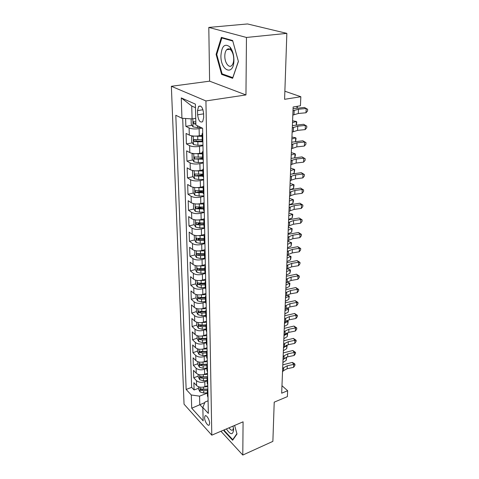 <?xml version="1.0" encoding="UTF-8"?>
<svg xmlns="http://www.w3.org/2000/svg" width="479" height="479" viewBox="0 0 479 479"><rect width="100%" height="100%" fill="white"/><g stroke="black" fill="none" stroke-linecap="round" stroke-linejoin="round"><path stroke-width="0.72" d="M209.622 423.244C209.67 419.64 206.114 414.155 204.964 416.006L204.587 417.718C204.557 421.286 208.078 426.765 209.251 424.927L209.622 423.244M171.362 86.292L184.05 404.18L211.79 435.166L205.934 100.937L171.362 86.292L209.604 81.167L245.955 94.938L246.463 37.458L208.802 27.423L209.604 81.167M208.802 27.423L247.517 23.95L286.849 33.374L284.592 99.309L300.836 96.728L284.867 91.214M220.933 431.268L242.787 455.05L272.874 441.375L274.216 402.162L287.376 396.624L287.639 390.72L281.969 385.709M246.463 37.458L286.849 33.374M185.613 118.493L185.858 126.354L191.977 125.324M202.096 135.294L199.276 135.797C195.181 136.371 191.857 136.132 189.301 135.09L186.08 133.437L186.409 143.934L192.348 142.85M201.725 141.137L202.222 141.203L202.072 133.922L202.713 132.946M202.455 152.813L199.665 153.352C195.624 153.963 192.342 153.717 189.816 152.603L186.624 150.849L186.948 161.1L192.72 159.968M200.006 158.537L202.563 158.034M202.809 169.925L200.048 170.494C196.061 171.141 192.815 170.883 190.313 169.716L187.157 167.86L187.475 177.877L193.091 176.697M198.623 175.536L202.904 174.637M203.156 186.636L200.426 187.241C196.48 187.924 193.271 187.654 190.798 186.427L187.678 184.475L187.984 194.264L193.456 193.043M197.923 192.049L203.24 190.864M203.677 202.928L200.797 203.599C196.893 204.317 193.72 204.036 191.277 202.755L188.187 200.719L188.487 210.293L193.815 209.03M197.857 208.078L201.851 207.132M204.431 218.783L201.15 219.592C197.3 220.346 194.163 220.053 191.738 218.717L188.684 216.598L188.977 225.956L194.175 224.663M198.031 223.699L200.491 223.088M204.749 234.387L201.503 235.231C197.695 236.009 194.594 235.71 192.193 234.327L189.169 232.129L189.456 241.278L194.534 239.949M198.276 238.973L199.45 238.662M205.054 249.649L201.845 250.517C198.078 251.331 195.013 251.02 192.642 249.589L189.642 247.314L189.923 256.271L194.881 254.912M198.563 253.9L198.923 253.804M205.353 264.576L202.18 265.474C198.456 266.312 195.42 265.995 193.073 264.522L190.109 262.175L190.385 270.934L195.252 269.539M205.647 279.179L202.509 280.107C198.827 280.975 195.821 280.646 193.498 279.125L190.564 276.712L190.834 285.286L195.648 283.855M205.934 293.471L202.833 294.429C199.186 295.315 196.216 294.98 193.917 293.423L191.007 290.945L191.271 299.339L196.037 297.866M206.215 307.464L203.144 308.446C199.545 309.356 196.6 309.015 194.324 307.416L191.444 304.878L191.702 313.098L196.414 311.589M206.491 321.164L203.455 322.169C199.887 323.103 196.977 322.756 194.725 321.122L191.869 318.523L192.121 326.57L196.785 325.025M206.76 334.576L203.755 335.605C200.228 336.563 197.348 336.21 195.115 334.54L192.289 331.887L192.534 339.773L197.15 338.192M207.024 347.718L204.048 348.766C200.563 349.748 197.707 349.383 195.498 347.682L192.696 344.976L192.941 352.706L197.51 351.089M207.281 360.591L204.341 361.663C200.887 362.663 198.067 362.292 195.875 360.561L193.097 357.801L193.336 365.375L197.857 363.735M207.533 373.213L204.623 374.297C201.204 375.314 198.408 374.943 196.24 373.183L193.492 370.375L193.726 377.799L198.198 376.129M300.836 96.728L300.429 105.781L293.142 106.997L281.67 393.205L287.639 390.72M197.534 110.601L197.635 114.81C198.426 120.636 200.096 122.923 202.653 121.666L203.671 117.589L203.587 113.337C202.797 107.458 201.126 105.152 198.569 106.422L197.534 110.601L203 109.745M208.09 400.797L205.06 402.001L202.827 407.455L208.341 413.407L202.617 128.27L195.899 125.013L195.384 104.129L181.266 97.914L181.948 118.253L175.805 115.271L186.151 389.457L191.283 394.995L199.557 396.145L199.785 404.593L202.839 407.892M202.827 407.455L203.156 420.849L191.726 408.198L191.283 394.995M207.138 380.865L204.79 381.757C201.396 382.787 198.617 382.41 196.456 380.631L193.726 377.799M207.784 385.577L204.898 386.685L204.79 381.757M206.88 368.399L204.509 369.273C201.078 370.285 198.27 369.914 196.097 368.165L193.336 365.375M206.623 355.675L204.222 356.538C200.755 357.526 197.923 357.16 195.725 355.442L192.941 352.706M206.353 342.689L203.934 343.533C200.426 344.503 197.564 344.144 195.348 342.461L192.534 339.773M206.084 329.438L203.635 330.265C200.096 331.211 197.204 330.857 194.959 329.205L192.121 326.57M205.802 315.906L203.33 316.715C199.749 317.637 196.827 317.296 194.564 315.673L191.702 313.098M205.521 302.087L203.018 302.872C199.402 303.776 196.45 303.441 194.163 301.854L191.271 299.339M205.228 287.969L202.701 288.735C199.042 289.615 196.061 289.286 193.75 287.741L190.834 285.286M205.006 273.527L202.377 274.293C198.683 275.15 195.666 274.826 193.33 273.323L190.385 270.934M204.904 258.738L202.048 259.534C198.306 260.36 195.258 260.043 192.899 258.588L189.923 256.271M204.293 242.242L204.928 243.56L201.713 244.446C197.929 245.242 194.845 244.937 192.462 243.524L189.456 241.278M204.623 228.19L201.366 229.016C197.54 229.788 194.42 229.489 192.013 228.124L188.977 225.956M204.305 212.442L201.012 213.239C197.138 213.981 193.989 213.694 191.558 212.377L188.487 210.293M203.982 196.342L200.647 197.103C196.731 197.809 193.546 197.528 191.085 196.27L187.984 194.264M203.653 179.864L200.276 180.589C196.312 181.26 193.091 180.99 190.606 179.787L187.475 177.877M203.312 162.998L199.899 163.686C195.887 164.321 192.624 164.063 190.115 162.92L186.948 161.1M202.97 145.736L199.509 146.382C195.45 146.975 192.151 146.736 189.612 145.652L186.409 143.934M202.294 128.115L199.114 128.659C195.001 129.216 191.666 128.983 189.097 127.965L185.858 126.354M182.715 118.301L191.648 387.367L194.103 389.978L198.534 388.277M204.898 386.685C201.515 387.715 198.749 387.337 196.6 385.547L193.875 382.697L194.103 389.978M202.892 142.053L202.222 141.203M202.749 134.755L202.072 133.922M195.474 107.691L191.732 106.015L192.079 118.924L181.948 118.253M195.731 118.331L192.079 118.924M245.955 94.938L205.934 100.937M242.787 455.05L243.081 421.819L211.79 435.166M204.82 402.594L191.726 408.198M207.389 393.091L199.557 396.145M203.108 152.873L202.443 151.987L203.072 150.951M202.581 158.95L203.252 159.998M203.467 170.56L202.803 169.62L203.425 168.524M202.94 176.404L203.605 177.511M203.814 187.822L203.156 186.834L203.767 185.678M203.294 193.45L203.946 194.612M204.15 204.677L203.503 203.647L204.108 202.431M203.635 210.095L204.282 211.311M204.479 221.142L203.838 220.065L204.431 218.801M203.964 226.351L204.611 227.621M204.802 237.225L204.168 236.111L204.755 234.794M205.12 252.948L204.491 251.792L205.072 250.427M204.611 257.774L205.246 259.133M205.425 268.312L204.802 267.12L205.377 265.713L200.767 265.929L200.833 268.725L197.103 268.294L197.647 270.018L200.875 270.491L204.868 270.306M204.922 272.958L205.551 274.359M205.731 283.334L205.108 282.107L205.677 280.658M205.228 287.807L205.85 289.25M206.024 298.028L205.413 296.764L205.97 295.274M205.527 302.333L206.144 303.818M206.311 312.404L205.707 311.105L206.257 309.578M205.814 316.547L206.425 318.062M206.593 326.462L205.994 325.139L206.539 323.576M206.102 330.456L206.706 332.007M206.874 340.228L206.275 338.875L206.814 337.276M206.383 344.072L206.982 345.652M207.144 353.706L206.551 352.322L207.084 350.694M206.653 357.4L207.251 359.016M207.407 366.896L206.82 365.489L207.347 363.83M206.922 370.453L207.509 372.099M207.664 379.817L207.084 378.386L207.605 376.698L203.371 376.955L199.905 376.38L200.438 377.889L203.407 378.446L207.078 378.218M207.185 383.242L207.766 384.912M207.922 392.475L207.347 391.02L207.856 389.301M191.648 387.367L186.151 389.457M207.443 395.768L208.018 397.462M191.732 106.015L181.266 97.914M216.107 54.39L221.627 74.401L232.638 78.317L238.404 61.486L232.644 40.523L221.364 37.368L216.107 54.39L216.801 54.313M223.849 430.028L224.142 431.094L232.614 440.249L237.003 433.998L234.614 425.43M223.1 74.209L221.627 74.401M224.609 430.896L224.142 431.094M292.992 110.805L298.489 109.206L306.207 108.505L304.393 107.446L293.076 108.673M292.819 115.116L298.303 113.487L305.997 112.775L306.207 108.505L307.638 109.284L307.554 110.984L305.997 112.775M304.393 107.446L307.638 109.284M191.115 118.864L191.241 124.259L193.085 126.929L197.516 127.558L200.982 127.48M195.061 118.439L195.737 118.499M195.821 121.941L193.336 121.744L193.869 123.816L195.875 124.109M297.447 106.278L297.148 108.098M296.944 108.116L297.022 106.35M233.92 59.917L233.908 59.222C233.656 54.025 232.327 49.942 229.926 46.966C224.711 43.056 221.705 45.996 220.909 55.78C220.639 71.473 234.105 76.299 233.92 59.917M233.728 59.025L233.722 58.552C233.554 55.019 232.65 52.235 231.01 50.211C229.495 48.589 228.064 48.415 226.717 49.678C225.465 51.061 224.831 53.235 224.807 56.199C224.699 62.791 229.058 68.599 231.83 65.437C233.051 64.09 233.686 61.953 233.728 59.025M238.368 61.342L232.782 77.64L222.106 73.856L216.753 54.456L221.861 37.973L232.782 41.038M223.088 37.853L221.861 37.973M233.159 439.471L232.728 439.662L224.513 430.801L224.25 429.855M236.913 433.687L232.728 439.662M226.399 428.939C230.459 434.938 232.854 435.237 233.59 429.837L233.045 426.1M229.022 427.819C230.615 430.076 231.908 430.753 232.89 429.855L233.441 428.052M292.304 127.905L297.746 126.187L305.38 125.432L303.596 124.295L292.394 125.618M292.136 132.12L297.561 130.372L305.177 129.605L305.38 125.432L306.799 126.139L306.716 127.809L305.177 129.605M303.596 124.295L306.799 126.139M291.633 144.622L297.022 142.79L304.572 141.982L302.812 140.772L291.729 142.191M291.471 148.741L296.842 146.879L304.375 146.059L304.572 141.982L305.979 142.628L305.895 144.257L304.375 146.059M302.812 140.772L305.979 142.628M290.981 160.968L292.13 160.22L296.309 159.028L303.782 158.166L302.045 156.89L291.082 158.393M290.819 164.998L291.968 164.243L296.136 163.028L303.59 162.153L303.782 158.166L305.177 158.753L305.093 160.345L303.59 162.153M302.045 156.89L305.177 158.753M290.34 176.955L291.483 176.17L295.615 174.907L303.009 174.003L301.297 172.662L290.448 174.248M290.178 180.894L291.322 180.104L295.447 178.829L302.818 177.907L303.009 174.003L304.393 174.53L304.315 176.086L302.818 177.907M301.297 172.662L304.393 174.53M192.977 135.994L191.582 136.677L191.726 141.934L193.552 144.616L197.929 145.293L202.958 145.155M193.977 136.078L202.12 136.365M199.659 135.731L202.108 135.671M202.192 139.724L193.797 139.581L194.33 141.604L202.599 141.832M202.216 141.125L196.606 141.191L195.707 140.329M292.591 120.81L296.375 121.468L292.513 122.618M296.226 125.019L296.375 121.468L296.77 122.031L296.351 125.007M193.247 153.543L192.061 154.058L192.205 159.196L194.007 161.896L198.336 162.603L203.306 162.459M194.755 153.669L202.479 153.879M200.515 153.19L202.461 153.136M202.545 157.16L194.24 156.998L194.779 158.98L202.611 159.22M202.575 158.465L194.779 158.98M291.939 137.072L295.681 137.766L291.861 139M295.519 141.55L295.681 137.766L296.07 138.263L295.573 141.544M193.498 170.668L192.534 171.045L192.672 176.062L194.456 178.775L198.737 179.517L203.641 179.362M195.522 170.847L202.833 170.979M201.282 170.237L202.815 170.195M202.898 174.182L194.678 174.009L195.216 175.949L202.934 176.2M202.922 175.398L197.438 175.482L195.216 175.949M291.298 152.987L291.873 152.789L294.998 153.717L291.22 155.022M294.83 157.651L294.998 153.717L295.393 154.148L295.321 155.717L294.567 157.747M193.714 187.391L192.989 187.636L193.127 192.54L194.887 195.264L199.126 196.037L203.976 195.869M196.264 187.618L203.174 187.684M201.976 186.9L203.156 186.858M203.24 190.816L195.103 190.63L195.648 192.528L203.276 192.786M203.258 191.947L197.839 192.037L195.648 192.528M290.675 168.566L291.244 168.357L294.334 169.332L290.591 170.704M294.172 173.182L294.334 169.332L294.723 169.692L294.172 173.182L292.639 173.751M289.711 192.594L290.843 191.774L294.938 190.45L302.255 189.492L300.561 188.097L289.825 189.762M289.555 196.45L290.687 195.624L294.771 194.282L302.069 193.318L302.255 189.492L303.62 189.965L303.548 191.492L302.069 193.318M300.561 188.097L303.62 189.965M193.905 203.713L193.438 203.85L193.57 208.646L195.318 211.377L199.504 212.185L204.299 212.011M196.989 204.006L203.509 204.006M202.611 203.174L203.575 203.144M203.569 207.066L195.522 206.868L196.067 208.73L203.611 208.994M203.593 208.12L198.234 208.215L196.067 208.73M290.064 183.81L290.627 183.595L293.681 184.613L289.975 186.05M293.525 188.385L293.681 184.613L294.07 184.912L293.525 188.385L290.496 189.576M289.1 207.898L290.22 207.042L294.274 205.665L301.513 204.659L299.842 203.204L289.214 204.952M288.945 211.676L290.064 210.808L294.112 209.413L301.333 208.401L301.513 204.659L302.872 205.078L302.794 206.575L301.333 208.401M299.842 203.204L302.872 205.078M193.875 219.705L194.007 224.394L195.731 227.136L199.875 227.974L204.617 227.788M197.683 220.017L203.832 219.963M203.198 219.089L204.198 219.053M203.898 222.957L195.929 222.741L196.474 224.567L199.803 224.998L203.934 224.837M203.916 223.927L198.617 224.028L196.474 224.567M289.466 198.743L290.023 198.516L293.046 199.575L289.37 201.078M292.891 203.27L293.046 199.575L293.429 199.815L293.37 201.288L292.891 203.27L289.22 204.784M288.496 222.879L289.609 221.987L293.621 220.55L300.794 219.508L299.141 217.993L288.621 219.813M288.352 226.573L289.46 225.675L293.465 224.226L300.614 223.172L300.794 219.508L302.135 219.879L302.063 221.34L300.614 223.172M299.141 217.993L302.135 219.879M194.306 235.249L194.432 239.787L196.139 242.542L200.234 243.404L204.623 243.224M198.36 235.662L204.234 235.56M203.743 234.65L204.749 234.608M204.216 238.494L196.33 238.267L196.875 240.051L200.168 240.5L204.252 240.332M204.234 239.386L198.995 239.494L196.875 240.051M288.879 213.365L289.43 213.131L292.424 214.227L288.783 215.789M292.268 217.843L292.424 214.227L292.807 214.412L292.268 217.843L288.633 219.424M287.909 237.542L289.011 236.62L292.986 235.135L300.082 234.051L298.453 232.483L288.035 234.369M287.765 241.165L288.867 240.23L292.831 238.728L299.908 237.638L300.082 234.051L301.411 234.369L301.345 235.8L299.908 237.638M298.453 232.483L301.411 234.369M194.731 250.541L194.845 254.852L196.54 257.612L200.593 258.504L204.695 258.325M199.013 250.96L204.761 250.81M204.252 249.864L205.06 249.828M204.527 253.684L196.719 253.445L197.264 255.199L200.521 255.66L204.563 255.487M204.545 254.511L199.36 254.624L197.264 255.199M288.304 227.693L288.855 227.447L292.19 228.711L291.657 232.123L288.059 233.764M291.657 232.123L291.807 228.585L288.202 230.207M292.19 228.711L288.855 227.447M287.334 251.906L288.424 250.948L292.364 249.409L299.387 248.29L297.776 246.673L287.466 248.625M287.19 255.445L288.28 254.487L292.208 252.936L299.213 251.804L299.387 248.29L300.71 248.559L300.638 249.966L299.213 251.804M297.776 246.673L300.71 248.559M195.145 265.504L195.252 269.587L196.929 272.353L200.935 273.269L204.928 273.09M199.641 265.911L200.767 265.929M204.731 264.749L205.353 264.725M204.85 269.3L199.725 269.42L197.647 270.018M204.832 268.545L200.833 268.725M287.741 241.727L288.286 241.47L291.591 242.721L291.064 246.116L287.496 247.811M291.064 246.116L291.208 242.649L287.639 244.326M291.591 242.721L288.286 241.47M286.771 265.971L287.855 264.983L291.753 263.396L298.704 262.241L297.112 260.576L286.903 262.594M286.634 269.438L287.711 268.45L291.603 266.851L298.537 265.683L298.704 262.241L300.016 262.462L299.95 263.839L298.537 265.683M297.112 260.576L300.016 262.462M195.546 280.137L195.654 284.011L197.312 286.783L201.276 287.723L205.222 287.532M200.252 280.538L205.671 280.323M205.18 279.317L205.647 279.293M205.132 283.089L201.174 283.275L197.48 282.82L198.025 284.514L201.21 284.999L205.168 284.813M205.144 283.778L200.072 283.903L198.025 284.514M287.19 255.481L287.729 255.223L290.998 256.457L290.945 257.816L290.478 259.834L286.945 261.576M290.478 259.834L290.621 256.427L287.083 258.157M290.998 256.457L287.729 255.223M286.22 279.748L287.292 278.736L291.154 277.101L298.04 275.91L296.465 274.198L286.358 276.275M286.083 283.149L287.155 282.131L291.004 280.484L297.878 279.281L298.04 275.91L299.339 276.09L299.273 277.437L297.878 279.281M296.465 274.198L299.339 276.09M195.941 294.465L196.043 298.13L197.683 300.902L201.611 301.866L205.509 301.668M200.839 294.842L205.958 294.609M205.605 293.573L205.934 293.555M205.425 297.321L201.509 297.513L197.851 297.04L198.39 298.704L201.545 299.201L205.455 299.01M205.437 297.944L200.42 298.076L198.39 298.704M287.37 268.761L290.424 269.916L290.364 271.246L289.903 273.275L286.406 275.066M289.903 273.275L290.046 269.94L286.538 271.719M290.424 269.916L287.358 268.773M285.676 293.25L286.741 292.208L290.567 290.531L297.387 289.304L295.83 287.55L285.819 289.687M285.544 296.579L286.604 295.537L290.424 293.849L297.225 292.615L297.387 289.304L298.674 289.448L298.609 290.765L297.225 292.615M295.83 287.55L298.674 289.448M196.33 308.482L196.426 311.949L198.049 314.727L201.934 315.715L205.796 315.511M201.408 308.841L206.239 308.596M205.707 311.248L201.833 311.452L198.21 310.961L198.749 312.595L201.875 313.104L205.742 312.901M205.719 311.817L200.755 311.949L198.749 312.595M287.196 282.089L289.855 283.113L289.801 284.418L289.34 286.454L285.873 288.292M289.34 286.454L289.484 283.185L286.005 285.011M289.855 283.113L287.149 282.131L287.292 278.736M196.707 322.211L196.797 325.486L198.408 328.265L202.252 329.271L206.072 329.061M201.952 322.535L206.509 322.289M205.988 324.894L202.156 325.097L198.563 324.588L199.102 326.199L202.192 326.72L206.024 326.51M206 325.397L201.084 325.54L199.102 326.199M287.041 295.166L289.304 296.058L288.789 299.375L285.358 301.261M288.789 299.375L288.927 296.166L285.484 298.04M289.304 296.058L286.939 295.244M197.079 335.647L197.168 338.743L198.755 341.527L202.563 342.551L206.347 342.335M202.479 335.941L206.778 335.701M206.329 338.246L202.467 338.467L198.905 337.94L199.45 339.521L202.503 340.048L206.293 339.839M206.269 338.701L201.414 338.845L199.45 339.521M286.945 307.991L288.759 308.745L288.25 312.051L284.843 313.979M288.25 312.051L288.382 308.907L284.969 310.823M288.759 308.745L286.747 308.117M285.149 306.476L286.202 305.416L289.993 303.698L296.746 302.435L295.208 300.638L285.292 302.83M285.017 309.745L286.071 308.674L289.849 306.949L296.591 305.68L296.746 302.435L298.022 302.536L297.956 303.83L296.591 305.68M295.208 300.638L298.022 302.536M284.628 319.445L285.67 318.361L289.43 316.601L296.118 315.314L294.597 313.476L284.777 315.721M284.496 322.648L285.544 321.559L289.286 319.792L295.962 318.493L296.118 315.314L297.381 315.374L297.321 316.643L295.962 318.493M294.597 313.476L297.381 315.374M284.119 332.163L285.155 331.055L288.873 329.259L295.501 327.935L293.998 326.061L284.269 328.36M283.993 335.3L285.023 334.186L288.741 332.384L295.351 331.055L295.501 327.935L296.758 327.959L296.699 329.205L295.351 331.055M293.998 326.061L296.758 327.959M197.444 348.814L197.528 351.73L199.102 354.514L202.868 355.562L206.611 355.34M202.964 349.077L207.042 348.838M206.718 351.329L202.779 351.556L199.246 351.011L199.785 352.574L202.815 353.113L206.563 352.891M206.593 351.73L201.725 351.879L199.785 352.574M286.891 320.583L288.22 321.199L287.723 324.487L284.346 326.45M287.723 324.487L287.855 321.397L284.472 323.355M288.22 321.199L286.568 320.762M283.616 344.629L284.646 343.497L288.334 341.671L294.896 340.324L293.411 338.408L283.772 340.755M283.496 347.712L284.52 346.574L288.196 344.736L294.747 343.383L294.896 340.324L296.142 340.306L296.082 341.533L294.747 343.383M293.411 338.408L296.142 340.306M197.803 361.717L197.875 364.459L199.438 367.243L203.168 368.309L206.874 368.082M203.407 361.944L207.305 361.711M207.144 364.136L203.078 364.381L199.575 363.824L200.114 365.357L203.114 365.908L206.826 365.681M206.976 364.489L202.036 364.657L200.114 365.357M286.825 332.971L287.699 333.42L287.202 336.683L283.855 338.689M287.202 336.683L287.328 333.653L283.975 335.653M287.699 333.42L286.394 333.18M283.125 356.861L284.149 355.711L287.801 353.843L294.304 352.472L292.837 350.52L283.287 352.915M283.005 359.879L284.023 358.723L287.669 356.849L294.16 355.472L294.304 352.472L295.543 352.424L295.483 353.622L294.16 355.472M292.837 350.52L295.543 352.424M198.15 374.35L198.222 376.931L199.767 379.721L203.461 380.799L207.132 380.571M203.82 374.554L207.557 374.321M207.413 376.991L202.342 377.177L200.438 377.889M286.717 345.161L287.184 345.407L286.687 348.652L283.376 350.7M286.687 348.652L286.819 345.682L283.49 347.718M287.184 345.407L286.226 345.371M282.646 368.86L283.658 367.686L287.28 365.788L293.723 364.387L292.274 362.411L282.808 364.842M282.526 371.824L283.538 370.644L287.149 368.74L293.579 367.333L293.723 364.387L294.95 364.309L294.89 365.483L293.579 367.333M292.274 362.411L294.369 363.519L294.95 364.309M198.492 386.739L198.557 389.164L200.09 391.948L203.749 393.043L207.383 392.81M204.216 386.912L207.802 386.685M207.85 389.008L203.659 389.271L200.222 388.685L200.755 390.169L203.695 390.738L207.365 390.499M207.856 389.247L202.641 389.445L200.755 390.169M286.61 357.136L286.191 360.406L282.903 362.483M286.191 360.406L286.316 357.49L283.622 359.178M286.682 357.172L286.053 357.346M204.623 374.297L204.509 369.273M204.341 361.663L204.222 356.538M204.048 348.766L203.934 343.533M203.755 335.605L203.635 330.265M203.455 322.169L203.33 316.715M203.144 308.446L203.018 302.872M202.833 294.429L202.701 288.735M202.509 280.107L202.377 274.293M202.18 265.474L202.048 259.534M201.845 250.517L201.713 244.446M201.503 235.231L201.366 229.016M201.15 219.592L201.012 213.239M200.797 203.599L200.647 197.103M200.426 187.241L200.276 180.589M200.048 170.494L199.899 163.686M199.665 153.352L199.509 146.382M199.276 135.797L199.114 128.659M189.301 135.09L189.097 127.965M196.6 385.547L196.456 380.631M196.24 373.183L196.097 368.165M195.875 360.561L195.725 355.442M195.498 347.682L195.348 342.461M195.115 334.54L194.959 329.205M194.725 321.122L194.564 315.673M194.324 307.416L194.163 301.854M193.917 293.423L193.75 287.741M193.498 279.125L193.33 273.323M193.073 264.522L192.899 258.588M192.642 249.589L192.462 243.524M192.193 234.327L192.013 228.124M191.738 218.717L191.558 212.377M191.277 202.755L191.085 196.27M190.798 186.427L190.606 179.787M190.313 169.716L190.115 162.92M189.816 152.603L189.612 145.652M203.599 113.852L197.635 114.81M294.178 110.188L294.004 114.487M298.489 109.206L298.303 113.487M192.821 118.804L193.037 126.863M197.474 125.779L197.516 127.558M195.863 123.48L193.869 123.816M293.483 127.246L293.31 131.45M297.746 126.187L297.561 130.372M292.801 143.916L292.633 148.029M297.022 142.79L296.842 146.879M292.13 160.22L291.968 164.243M296.309 159.028L296.136 163.028M291.483 176.17L291.322 180.104M295.615 174.907L295.447 178.829M193.276 136.024L193.504 144.55M197.851 141.952L197.929 145.293M197.725 136.479L197.803 139.838M196.606 141.191L194.33 141.604M193.744 153.597L193.959 161.83M198.264 159.345L198.336 162.603M198.138 153.999L198.216 157.28M194.199 170.758L194.408 178.703M198.659 176.332L198.737 179.517M198.54 171.111L198.611 174.314M194.642 187.517L194.845 195.192M199.048 192.929L199.126 196.037M198.929 187.822L199.007 190.959M290.843 191.774L290.687 195.624M294.938 190.45L294.771 194.282M195.073 203.898L195.27 211.311M199.432 209.143L199.504 212.185M199.312 204.156L199.384 207.221M290.22 207.042L290.064 210.808M294.274 205.665L294.112 209.413M195.498 219.903L195.689 227.064M199.803 224.998L199.875 227.974M199.689 220.124L199.761 223.118M289.609 221.987L289.46 225.675M293.621 220.55L293.465 224.226M195.911 235.554L196.097 242.47M200.168 240.5L200.234 243.404M200.054 235.734L200.126 238.656M289.011 236.62L288.867 240.23M292.986 235.135L292.831 238.728M196.318 250.858L196.498 257.54M200.521 255.66L200.593 258.504M200.414 250.996L200.479 253.858M288.424 250.948L288.28 254.487M292.364 249.409L292.208 252.936M196.713 265.827L196.887 272.282M200.875 270.491L200.935 273.269M287.855 264.983L287.711 268.45M291.753 263.396L291.603 266.851M197.103 280.472L197.27 286.711M201.21 284.999L201.276 287.723M201.108 280.538L201.174 283.275M291.154 277.101L291.004 280.484M197.48 294.807L197.641 300.83M201.545 299.201L201.611 301.866M201.443 294.83L201.509 297.513M286.741 292.208L286.604 295.537M290.567 290.531L290.424 293.849M197.851 308.835L198.007 314.655M201.875 313.104L201.934 315.715M201.773 308.829L201.833 311.452M198.216 322.571L198.366 328.193M202.192 326.72L202.252 329.271M202.096 322.529L202.156 325.097M198.575 336.019L198.719 341.455M202.503 340.048L202.563 342.551M202.407 335.959L202.467 338.467M286.202 305.416L286.071 308.674M289.993 303.698L289.849 306.949M285.67 318.361L285.544 321.559M289.43 316.601L289.286 319.792M285.155 331.055L285.023 334.186M288.873 329.259L288.741 332.384M198.923 349.191L199.06 354.448M202.815 353.113L202.868 355.562M202.719 349.125L202.779 351.556M284.646 343.497L284.52 346.574M288.334 341.671L288.196 344.736M199.264 362.094L199.396 367.171M203.114 365.908L203.168 368.309M203.024 362.028L203.078 364.381M284.149 355.711L284.023 358.723M287.801 353.843L287.669 356.849M199.599 374.74L199.731 379.649M203.407 378.446L203.461 380.799M203.318 374.674L203.371 376.955M283.658 367.686L283.538 370.644M287.28 365.788L287.149 368.74M199.929 387.134L200.054 391.876M203.695 390.738L203.749 393.043M203.611 387.062L203.659 389.271M205.719 415.694L204.964 416.006M202.587 159.094L202.443 151.987M202.946 176.559L202.803 169.62M203.294 193.606L203.156 186.834M203.635 210.263L203.503 203.647M203.97 226.531L203.838 220.065M204.293 242.428L204.168 236.111M204.617 257.965L204.491 251.792M204.928 273.156L204.802 267.12M205.234 288.011L205.108 282.107M205.527 302.542L205.413 296.764M205.82 316.757L205.707 311.105M206.108 330.672L205.994 325.139M206.383 344.287L206.275 338.875M206.659 357.621L206.551 352.322M206.928 370.68L206.82 365.489M207.191 383.469L207.084 378.386M207.449 396.001L207.347 391.02M200.689 106.098L198.569 106.422M193.851 121.66L193.336 121.744M231.01 50.211L229.926 46.966M233.722 58.552L233.908 59.222M230.01 49.319L226.717 49.678M233.518 428.663L233.59 429.837M194.282 139.497L193.797 139.581M194.702 156.908L194.24 156.998M195.115 173.919L194.678 174.009M195.516 190.534L195.103 190.63M195.911 206.778L195.522 206.868M196.3 222.651L195.929 222.741M196.683 238.171L196.33 238.261M197.055 253.355L196.719 253.445M197.42 268.204L197.103 268.294"/></g></svg>
